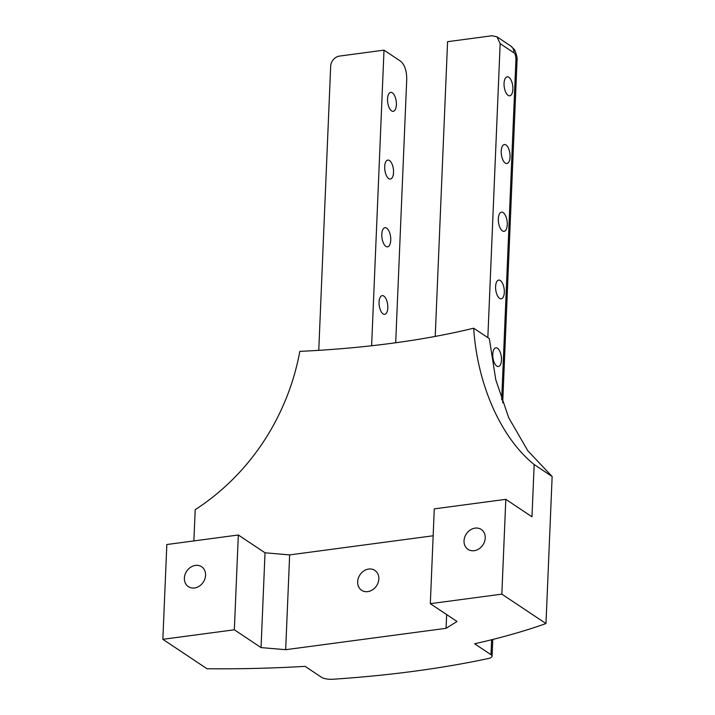 <?xml version="1.0" encoding="UTF-8"?>
<svg xmlns="http://www.w3.org/2000/svg" width="715" height="715" viewBox="0 0 715 715"><rect width="100%" height="100%" fill="white"/><g stroke="black" fill="none" stroke-linecap="round" stroke-linejoin="round"><path stroke-width="1.07" d="M491.616 639.746L490.991 654.699A9.563 3.128 2.4 0 1 492.072 656.227A9.563 3.128 2.4 0 1 488.327 658.524A506.56 165.755 2.4 0 1 332.859 679.25A9.563 3.128 -177.6 0 1 321.5 677.284L305.117 666.362A497.354 162.743 2.4 0 1 207.001 668.748L162.859 639.317L166.827 544.526L238.318 534.999L265.024 552.802L289.647 554.903L433.156 535.776M395.69 342.762L406.737 79.222C406.683 70.722 404.663 64.734 400.659 61.249L384.009 50.148L339.518 56.083A9.563 7.954 123.7 0 0 330.67 66.236L318.765 350.332M490.991 654.699L474.608 643.768A497.354 162.743 2.4 0 0 545.983 623.56L552.141 476.521L534.168 464.544C500.813 437.652 477.316 384.429 473.679 328.194A430.323 140.81 2.4 0 1 391.981 343.263A430.323 140.81 2.4 0 1 299.835 351.369C289.128 409.516 255.657 470.327 195.195 509.724L193.881 540.915M390.739 240.249A9.67 4.335 82.4 0 0 385.001 227.683A9.67 4.335 82.4 0 0 381.98 237.845A9.67 4.335 82.4 0 0 387.557 246.863A9.67 4.335 82.4 0 0 390.739 240.249M387.798 307.888A9.438 4.227 82.4 0 0 382.194 295.626A9.438 4.227 82.4 0 0 379.245 305.546A9.438 4.227 82.4 0 0 384.688 314.341A9.438 4.227 82.4 0 0 387.798 307.888M396.369 104.792A9.563 4.281 82.4 0 0 390.685 92.369A9.563 4.281 82.4 0 0 387.709 102.415A9.563 4.281 82.4 0 0 393.214 111.326A9.563 4.281 82.4 0 0 396.369 104.792M393.527 172.503A9.563 4.281 82.4 0 0 387.852 160.08A9.563 4.281 82.4 0 0 384.867 170.125A9.563 4.281 82.4 0 0 390.381 179.036A9.563 4.281 82.4 0 0 393.527 172.503M487.836 337.632L500.16 43.651L496.988 36.823L492.063 35.75L447.572 41.684L435.221 336.416M500.16 43.651L513.915 52.821C514.791 52.687 515.47 54.689 515.962 58.827L501.671 399.882M501.474 360.065A9.429 4.227 82.4 0 0 495.879 347.821A9.429 4.227 82.4 0 0 492.939 357.723A9.429 4.227 82.4 0 0 498.373 366.509A9.429 4.227 82.4 0 0 501.474 360.065M507.266 224.716A9.67 4.335 82.4 0 0 501.519 212.158A9.67 4.335 82.4 0 0 498.507 222.311A9.67 4.335 82.4 0 0 504.075 231.329A9.67 4.335 82.4 0 0 507.266 224.716M504.316 292.355A9.438 4.227 82.4 0 0 498.713 280.101A9.438 4.227 82.4 0 0 495.772 290.013A9.438 4.227 82.4 0 0 501.206 298.807A9.438 4.227 82.4 0 0 504.316 292.355M512.887 89.259A9.563 4.281 82.4 0 0 507.212 76.836A9.563 4.281 82.4 0 0 504.227 86.881A9.563 4.281 82.4 0 0 509.741 95.792A9.563 4.281 82.4 0 0 512.887 89.259M510.054 156.969A9.563 4.281 82.4 0 0 504.379 144.546A9.563 4.281 82.4 0 0 501.394 154.592A9.563 4.281 82.4 0 0 506.899 163.512A9.563 4.281 82.4 0 0 510.054 156.969M513.915 52.821A9.563 7.954 -56.3 0 0 510.742 45.992L514.174 49.424C514.389 48.62 517.83 57.164 517.043 60.355L502.69 402.795M384.009 50.148L371.621 345.756M552.141 476.521L527.804 450.754L508.714 417.721L495.79 379.79L489.328 338.624L473.679 328.194M367.769 591.618A11.949 9.947 -56.3 0 0 378.172 582.493A11.949 9.947 -56.3 0 0 374.875 570.391A11.949 9.947 -56.3 0 0 359.967 574.815A11.949 9.947 -56.3 0 0 361.62 590.286A11.949 9.947 -56.3 0 0 367.769 591.618M545.983 623.56L501.841 594.138L505.809 499.338L531.978 516.784L534.168 464.544M501.841 594.138L430.314 603.675L457.019 621.478L446.08 628.315L285.678 649.694L289.647 554.903M446.08 628.315L446.661 614.569M285.678 649.694L261.046 647.593L234.341 629.79L162.859 639.317M261.046 647.593L265.024 552.802M505.809 499.338L434.282 508.874L430.314 603.675M234.341 629.79L238.318 534.999M194.507 587.98A11.949 9.947 -56.3 0 0 204.901 578.855A11.949 9.947 -56.3 0 0 201.612 566.754A11.949 9.947 -56.3 0 0 186.704 571.178A11.949 9.947 -56.3 0 0 188.349 586.64A11.949 9.947 -56.3 0 0 194.507 587.98M474.161 550.702A11.949 9.947 -56.3 0 0 484.555 541.577A11.949 9.947 -56.3 0 0 481.267 529.466A11.949 9.947 -56.3 0 0 466.359 533.899A11.949 9.947 -56.3 0 0 468.003 549.361A11.949 9.947 -56.3 0 0 474.161 550.702M515.962 58.827L517.043 60.355M492.769 639.46L492.072 656.227M496.988 36.823L510.742 45.992"/></g></svg>
